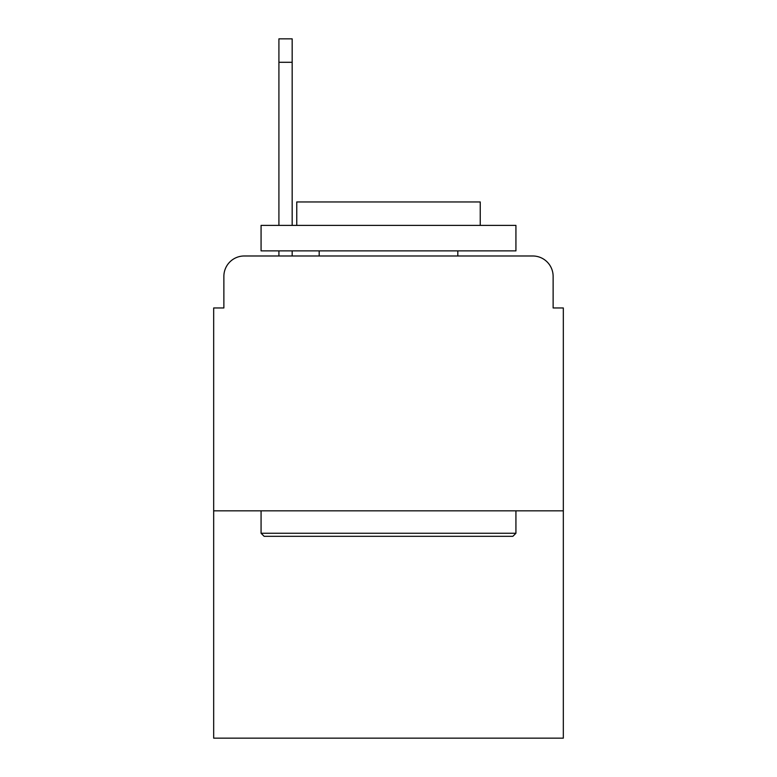 <?xml version="1.0" encoding="UTF-8"?>
<svg xmlns="http://www.w3.org/2000/svg" width="777" height="777" viewBox="0 0 777 777"><rect width="100%" height="100%" fill="white"/><g stroke="black" fill="none" stroke-linecap="round" stroke-linejoin="round"><path stroke-width="1.17" d="M223.873 276.369L223.873 307.964L223.873 276.369A20.387 20.387 0 0 1 244.26 255.983L278.914 255.983L278.914 250.884M563.325 510.829L213.675 510.829L213.675 738.15L563.325 738.15L563.325 307.964L553.127 307.964L553.127 276.369A20.387 20.387 0 0 0 532.74 255.983L244.26 255.983M213.675 510.829L213.675 307.964L223.873 307.964M292.171 250.884L292.171 255.983L308.984 255.983M468.016 255.983L532.74 255.983M553.127 307.964L553.127 276.369M512.869 536.315L264.131 536.315L261.072 533.255L515.928 533.255L512.869 536.315M261.072 225.398L515.928 225.398L515.928 250.884L261.072 250.884L261.072 225.398M480.244 225.398L480.244 201.952L296.756 201.952L296.756 225.398M261.072 510.829L261.072 533.255M515.928 510.829L515.928 533.255M319.182 250.884L319.182 255.983M457.818 250.884L457.818 255.983M292.171 38.85L292.171 62.296L278.914 62.296L278.914 38.85L292.171 38.85M278.914 225.398L278.914 62.296M292.171 225.398L292.171 62.296"/></g></svg>
